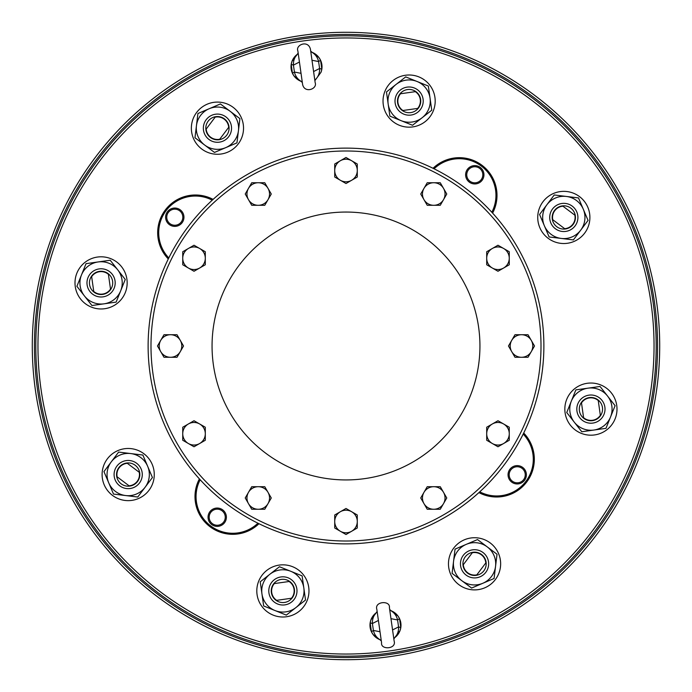 <?xml version="1.0" encoding="UTF-8"?>
<svg xmlns="http://www.w3.org/2000/svg" width="692" height="692" viewBox="0 0 692 692"><rect width="100%" height="100%" fill="white"/><g stroke="black" fill="none" stroke-linecap="round" stroke-linejoin="round"><path stroke-width="1.04" d="M291.946 598.182L291.462 598.251A11.28 11.28 0 0 0 289.092 581.496L273.79 583.659A11.643 11.643 0 0 1 289.619 581.427A11.643 11.643 0 0 1 291.989 598.173A11.643 11.643 0 0 1 276.16 600.414A11.643 11.643 0 0 1 273.79 583.659L274.317 583.59A11.28 11.28 0 0 0 276.679 600.345L291.989 598.173M400.054 93.818L400.538 93.749A11.28 11.28 0 0 0 402.908 110.504L418.21 108.341A11.643 11.643 0 0 1 402.381 110.573A11.643 11.643 0 0 1 400.011 93.827A11.643 11.643 0 0 1 415.84 91.586A11.643 11.643 0 0 1 418.21 108.341L417.683 108.41A11.28 11.28 0 0 0 415.321 91.655L400.011 93.827M562.535 205.896L562.933 206.199A11.28 11.28 0 0 0 552.761 219.719L565.113 229.009A11.643 11.643 0 0 1 552.337 219.399A11.643 11.643 0 0 1 562.51 205.879A11.643 11.643 0 0 1 575.286 215.489A11.643 11.643 0 0 1 565.113 229.009L564.689 228.689A11.28 11.28 0 0 0 574.862 215.169L562.51 205.879M205.896 129.465L206.199 129.067A11.28 11.28 0 0 0 219.719 139.239L229.009 126.887A11.643 11.643 0 0 1 219.399 139.663A11.643 11.643 0 0 1 205.879 129.49A11.643 11.643 0 0 1 215.489 116.714A11.643 11.643 0 0 1 229.009 126.887L228.689 127.311A11.28 11.28 0 0 0 215.169 117.138L205.879 129.49M129.465 486.104L129.067 485.801A11.28 11.28 0 0 0 139.239 472.281L126.887 462.991A11.643 11.643 0 0 1 139.663 472.601A11.643 11.643 0 0 1 129.49 486.121A11.643 11.643 0 0 1 116.714 476.511A11.643 11.643 0 0 1 126.887 462.991L127.311 463.311A11.28 11.28 0 0 0 117.138 476.831L129.49 486.121M93.818 291.946L93.749 291.462A11.28 11.28 0 0 0 110.504 289.092L108.341 273.79A11.643 11.643 0 0 1 110.573 289.619A11.643 11.643 0 0 1 93.827 291.989A11.643 11.643 0 0 1 91.586 276.16A11.643 11.643 0 0 1 108.341 273.79L108.41 274.317A11.28 11.28 0 0 0 91.655 276.679L93.827 291.989M581.496 402.908L583.659 418.21A11.643 11.643 0 0 1 581.427 402.381A11.643 11.643 0 0 1 598.173 400.011A11.643 11.643 0 0 1 600.414 415.84A11.643 11.643 0 0 1 583.659 418.21L583.59 417.683A11.28 11.28 0 0 0 600.345 415.321L598.251 400.538A11.28 11.28 0 0 0 581.496 402.908L581.427 402.381L581.496 402.908M486.104 562.535L485.801 562.933A11.28 11.28 0 0 0 472.281 552.761L462.991 565.113A11.643 11.643 0 0 1 472.601 552.337A11.643 11.643 0 0 1 486.121 562.51A11.643 11.643 0 0 1 476.511 575.286A11.643 11.643 0 0 1 462.991 565.113L463.311 564.689A11.28 11.28 0 0 0 476.831 574.862L486.121 562.51M276.16 600.414L276.679 600.345L276.16 600.414M415.84 91.586L415.321 91.655L415.84 91.586M91.586 276.16L91.655 276.679L91.586 276.16M600.414 415.84L600.345 415.321L600.414 415.84M296.851 588.944A14.1 14.1 0 0 1 283.876 604.981A14.1 14.1 0 0 1 268.79 590.916A14.1 14.1 0 0 1 281.895 576.851A14.1 14.1 0 0 1 296.851 588.944M395.149 103.056A14.1 14.1 0 0 1 407.796 87.045A14.1 14.1 0 0 1 423.193 100.418A14.1 14.1 0 0 1 409.11 115.183A14.1 14.1 0 0 1 395.149 103.056M552.545 208.967A14.1 14.1 0 0 1 576.427 211.147A14.1 14.1 0 0 1 563.816 231.543A14.1 14.1 0 0 1 552.545 208.967M208.967 139.455A14.1 14.1 0 0 1 209.287 116.689A14.1 14.1 0 0 1 230.877 123.903A14.1 14.1 0 0 1 208.967 139.455M139.455 483.033A14.1 14.1 0 0 1 114.094 474.556A14.1 14.1 0 0 1 132.656 461.183A14.1 14.1 0 0 1 139.455 483.033M103.056 296.851A14.1 14.1 0 0 1 88.55 276.419A14.1 14.1 0 0 1 112.58 274.724A14.1 14.1 0 0 1 103.056 296.851M588.944 395.149A14.1 14.1 0 0 1 604.955 407.796A14.1 14.1 0 0 1 591.582 423.193A14.1 14.1 0 0 1 576.817 409.11A14.1 14.1 0 0 1 588.944 395.149M483.033 552.545A14.1 14.1 0 0 1 480.853 576.427A14.1 14.1 0 0 1 460.457 563.816A14.1 14.1 0 0 1 483.033 552.545M274.983 610.534A21.149 21.149 0 0 0 303.831 587.958A21.149 21.149 0 0 0 269.854 574.265A21.149 21.149 0 0 0 274.983 610.534L263.661 605.967L260.235 581.79L279.464 566.739L302.119 575.865L305.535 600.051L286.306 615.101L274.983 610.534M417.017 81.466A21.149 21.149 0 0 0 388.169 104.042A21.149 21.149 0 0 0 422.146 117.735A21.149 21.149 0 0 0 417.017 81.466L428.339 86.033L431.765 110.21L412.536 125.261L389.881 116.135L386.465 91.95L405.694 76.898L417.017 81.466M583.269 209.166A21.149 21.149 0 0 0 546.914 204.728A21.149 21.149 0 0 0 561.255 238.437A21.149 21.149 0 0 0 583.269 209.166L588.053 220.402L573.374 239.916L549.128 236.958L539.57 214.485L554.249 194.971L578.495 197.929L583.269 209.166M209.166 108.731A21.149 21.149 0 0 0 204.728 145.086A21.149 21.149 0 0 0 238.437 130.745A21.149 21.149 0 0 0 209.166 108.731L220.402 103.947L239.916 118.626L236.958 142.872L214.485 152.43L194.971 137.751L197.929 113.505L209.166 108.731M108.731 482.834A21.149 21.149 0 0 0 145.086 487.272A21.149 21.149 0 0 0 130.745 453.563A21.149 21.149 0 0 0 108.731 482.834L103.947 471.598L118.626 452.084L142.872 455.042L152.43 477.515L137.751 497.029L113.505 494.071L108.731 482.834M81.466 274.983A21.149 21.149 0 0 0 104.042 303.831A21.149 21.149 0 0 0 117.735 269.854A21.149 21.149 0 0 0 81.466 274.983L86.033 263.661L110.21 260.235L125.261 279.464L116.135 302.119L91.95 305.535L76.898 286.306L81.466 274.983M610.534 417.017A21.149 21.149 0 0 0 587.958 388.169A21.149 21.149 0 0 0 574.265 422.146A21.149 21.149 0 0 0 610.534 417.017L605.967 428.339L581.79 431.765L566.739 412.536L575.865 389.881L600.051 386.465L615.101 405.694L610.534 417.017M482.834 583.269A21.149 21.149 0 0 0 487.272 546.914A21.149 21.149 0 0 0 453.563 561.255A21.149 21.149 0 0 0 482.834 583.269L471.598 588.053L452.084 573.374L455.042 549.128L477.515 539.57L497.029 554.249L494.071 578.495L482.834 583.269M469.954 181.209A8.036 8.036 0 0 1 471.641 167.386A8.036 8.036 0 0 1 482.765 175.759A8.036 8.036 0 0 1 469.954 181.209M510.791 469.954A8.036 8.036 0 0 1 524.614 471.641A8.036 8.036 0 0 1 516.241 482.765A8.036 8.036 0 0 1 510.791 469.954M222.045 510.791A8.036 8.036 0 0 1 220.359 524.614A8.036 8.036 0 0 1 209.235 516.241A8.036 8.036 0 0 1 222.045 510.791M181.209 222.045A8.036 8.036 0 0 1 167.386 220.359A8.036 8.036 0 0 1 175.759 209.235A8.036 8.036 0 0 1 181.209 222.045M469.28 182.108A9.16 9.16 0 0 1 471.2 166.348A9.16 9.16 0 0 1 483.881 175.898A9.16 9.16 0 0 1 469.28 182.108M509.892 469.28A9.16 9.16 0 0 1 525.652 471.2A9.16 9.16 0 0 1 516.102 483.881A9.16 9.16 0 0 1 509.892 469.28M222.72 509.892A9.16 9.16 0 0 1 220.8 525.652A9.16 9.16 0 0 1 208.119 516.102A9.16 9.16 0 0 1 222.72 509.892M182.108 222.72A9.16 9.16 0 0 1 166.348 220.8A9.16 9.16 0 0 1 175.898 208.119A9.16 9.16 0 0 1 182.108 222.72M299.428 62.038L293.434 65.109C293.244 60.827 294.532 57.228 297.3 54.322L298.148 52.929M311.997 60.256L318.605 61.553C317.602 57.384 315.37 54.279 311.902 52.255A15.509 15.509 0 0 1 321.071 72.132M301.029 73.335L294.42 72.046L292.457 73.352L291.194 64.399L293.434 65.109L294.42 72.046C295.423 76.215 297.655 79.312 301.124 81.336A15.509 15.509 0 0 1 298.252 53.673M313.597 71.553L319.592 68.482C319.782 72.764 318.493 76.362 315.725 79.277L315.725 79.277A15.509 15.509 0 0 1 314.773 79.917M320.569 60.247L321.832 69.191L319.592 68.482L318.605 61.553L320.569 60.247L318.986 57.574L310.699 51.156M392.572 629.962L398.566 626.891C398.756 631.173 397.467 634.772 394.7 637.678L394.7 637.687A15.509 15.509 0 0 1 393.748 638.327M380.003 631.744L373.395 630.447C374.398 634.616 376.63 637.721 380.098 639.745A15.509 15.509 0 0 1 376.275 612.723L376.275 612.723A15.509 15.509 0 0 1 377.227 612.083M390.971 618.665L397.58 619.954L399.543 618.648L400.806 627.601L398.566 626.891L397.58 619.954C396.577 615.785 394.345 612.688 390.876 610.664A15.509 15.509 0 0 1 394.7 637.678L393.852 639.071M378.403 620.447L372.408 623.518C372.218 619.236 373.507 615.638 376.275 612.723L377.131 611.339M371.431 631.753L370.168 622.809L372.408 623.518L373.395 630.447L371.431 631.753L373.014 634.426L381.301 640.844M434.057 168.796A36.65 36.65 0 0 1 491.83 212.254M523.204 434.057A36.65 36.65 0 0 1 479.746 491.83M210.671 525.911A36.65 36.65 0 0 1 200.17 479.746A36.65 36.65 0 0 0 257.943 523.204A36.65 36.65 0 0 1 210.671 525.911M286.54 616.745A26.08 26.08 0 0 1 256.87 592.75A26.08 26.08 0 0 1 282.89 564.836A26.08 26.08 0 0 1 308.909 589.091A26.08 26.08 0 0 1 286.54 616.745M291.194 64.399L291.972 61.398L297.3 54.322M292.457 73.352L294.039 76.016L302.326 82.434M321.832 69.191L321.053 72.202L314.869 80.661M656.613 302.067A313.701 313.701 0 0 1 228.741 636.969A313.701 313.701 0 0 1 152.647 98.965A313.701 313.701 0 0 1 656.613 302.067M400.806 627.601L400.028 630.602L394.7 637.678M399.543 618.648L397.961 615.984L389.674 609.566M370.168 622.809L370.947 619.798L376.275 612.723M405.46 75.255A26.08 26.08 0 0 1 432.284 113.047A26.08 26.08 0 0 1 387.84 116.178A26.08 26.08 0 0 1 405.46 75.255M579.489 196.597A26.08 26.08 0 0 1 578.91 238.714A26.08 26.08 0 0 1 538.964 225.367A26.08 26.08 0 0 1 579.489 196.597M196.597 112.511A26.08 26.08 0 0 1 242.927 133.755A26.08 26.08 0 0 1 206.571 151.894A26.08 26.08 0 0 1 196.597 112.511M112.511 495.403A26.08 26.08 0 0 1 128.184 448.477A26.08 26.08 0 0 1 152.923 482.826A26.08 26.08 0 0 1 112.511 495.403M75.255 286.54A26.08 26.08 0 0 1 101.084 256.801A26.08 26.08 0 0 1 127.138 281.67A26.08 26.08 0 0 1 103.523 308.857A26.08 26.08 0 0 1 75.255 286.54M616.745 405.46A26.08 26.08 0 0 1 593.355 435.078A26.08 26.08 0 0 1 564.862 410.33A26.08 26.08 0 0 1 590.916 383.031A26.08 26.08 0 0 1 616.745 405.46M495.403 579.489A26.08 26.08 0 0 1 451.219 575.459A26.08 26.08 0 0 1 474.556 537.727A26.08 26.08 0 0 1 495.403 579.489M168.796 257.943A36.65 36.65 0 0 1 212.254 200.17M433.036 168.294A37.731 37.731 0 0 1 492.6 213.101M523.706 433.036A37.731 37.731 0 0 1 478.899 492.6M258.964 523.706A37.731 37.731 0 0 1 199.4 478.899M38.873 389.44A310.18 310.18 0 0 1 461.945 58.301A310.18 310.18 0 0 1 537.182 590.259A310.18 310.18 0 0 1 38.873 389.44A310.18 310.18 0 0 1 461.945 58.301A310.18 310.18 0 0 1 537.182 590.259A310.18 310.18 0 0 1 38.873 389.44M168.294 258.964A37.731 37.731 0 0 1 213.101 199.4M503.62 443.52A11.28 11.28 0 0 1 486.701 433.746A11.28 11.28 0 0 1 503.62 423.98A11.28 11.28 0 0 1 503.62 443.52L509.26 440.259L509.26 427.232L497.981 420.727L486.701 427.232L486.701 440.259L497.981 446.772L503.62 443.52M509.26 258.254A11.28 11.28 0 0 1 492.341 268.02A11.28 11.28 0 0 1 492.341 248.48A11.28 11.28 0 0 1 509.26 258.254L509.26 251.741L497.981 245.227L486.701 251.741L486.701 264.768L497.981 271.273L509.26 264.768L509.26 258.254M340.36 531.266A11.28 11.28 0 0 1 340.36 511.725A11.28 11.28 0 0 1 357.28 521.491A11.28 11.28 0 0 1 340.36 531.266L346 534.518L357.28 528.005L357.28 514.986L346 508.473L334.72 514.986L334.72 528.005L340.36 531.266M433.746 509.26A11.28 11.28 0 0 1 423.98 492.341A11.28 11.28 0 0 1 443.52 492.341A11.28 11.28 0 0 1 433.746 509.26L440.259 509.26L446.772 497.981L440.259 486.701L427.232 486.701L420.727 497.981L427.232 509.26L433.746 509.26M531.266 351.64A11.28 11.28 0 0 1 511.725 351.64A11.28 11.28 0 0 1 521.491 334.72A11.28 11.28 0 0 1 531.266 351.64L534.518 346L528.005 334.72L514.986 334.72L508.473 346L514.986 357.28L528.005 357.28L531.266 351.64M351.64 160.734A11.28 11.28 0 0 1 351.64 180.275A11.28 11.28 0 0 1 334.72 170.509A11.28 11.28 0 0 1 351.64 160.734L346 157.482L334.72 163.995L334.72 177.014L346 183.527L357.28 177.014L357.28 163.995L351.64 160.734M258.254 182.74A11.28 11.28 0 0 1 268.02 199.659A11.28 11.28 0 0 1 248.48 199.659A11.28 11.28 0 0 1 258.254 182.74L251.741 182.74L245.227 194.019L251.741 205.299L264.768 205.299L271.273 194.019L264.768 182.74L258.254 182.74M443.52 188.38A11.28 11.28 0 0 1 433.746 205.299A11.28 11.28 0 0 1 423.98 188.38A11.28 11.28 0 0 1 443.52 188.38L440.259 182.74L427.232 182.74L420.727 194.019L427.232 205.299L440.259 205.299L446.772 194.019L443.52 188.38M182.74 433.746A11.28 11.28 0 0 1 199.659 423.98A11.28 11.28 0 0 1 199.659 443.52A11.28 11.28 0 0 1 182.74 433.746L182.74 440.259L194.019 446.772L205.299 440.259L205.299 427.232L194.019 420.727L182.74 427.232L182.74 433.746M248.48 503.62A11.28 11.28 0 0 1 258.254 486.701A11.28 11.28 0 0 1 268.02 503.62A11.28 11.28 0 0 1 248.48 503.62L251.741 509.26L264.768 509.26L271.273 497.981L264.768 486.701L251.741 486.701L245.227 497.981L248.48 503.62M188.38 248.48A11.28 11.28 0 0 1 205.299 258.254A11.28 11.28 0 0 1 188.38 268.02A11.28 11.28 0 0 1 188.38 248.48L182.74 251.741L182.74 264.768L194.019 271.273L205.299 264.768L205.299 251.741L194.019 245.227L188.38 248.48M160.734 340.36A11.28 11.28 0 0 1 180.275 340.36A11.28 11.28 0 0 1 170.509 357.28A11.28 11.28 0 0 1 160.734 340.36L157.482 346L163.995 357.28L177.014 357.28L183.527 346L177.014 334.72L163.995 334.72L160.734 340.36M517.365 247.061A197.877 197.877 0 0 1 346 543.877A197.877 197.877 0 0 1 174.635 247.061A197.877 197.877 0 0 1 517.365 247.061M514.883 248.497A195.014 195.014 0 0 1 346 541.014A195.014 195.014 0 0 1 177.117 248.497A195.014 195.014 0 0 1 514.883 248.497M346 212.055A133.945 133.945 0 0 1 461.997 412.968A133.945 133.945 0 0 1 230.003 412.968A133.945 133.945 0 0 1 346 212.055M654.485 302.369A311.556 311.556 0 0 1 229.545 634.971A311.556 311.556 0 0 1 153.97 100.66A311.556 311.556 0 0 1 654.485 302.369M41.001 389.138A308.035 308.035 0 0 1 461.14 60.291A308.035 308.035 0 0 1 535.859 588.572A308.035 308.035 0 0 1 41.001 389.138M310.725 51.294L310.423 49.158C308.009 39.531 295.328 45.006 297.863 50.931L298.166 53.068M302.3 82.296L302.603 84.441C304.532 93.731 317.619 89.043 315.163 82.659L314.86 80.523M297.863 50.931L302.603 84.441M310.423 49.158L315.163 82.659M389.7 609.704L389.397 607.559C390.435 600.232 374.242 601.279 376.837 609.341L381.577 642.842C380.479 650.073 396.698 649.243 394.137 641.069L389.397 607.559M393.834 638.932L394.137 641.069M318.986 57.574L320.465 60.031M291.972 61.398L291.228 64.166M294.039 76.016L292.56 73.56M321.053 72.202L321.797 69.425M373.014 634.426L371.535 631.969M400.028 630.602L400.772 627.834M397.961 615.984L399.44 618.44M370.947 619.798L370.203 622.575"/></g></svg>
